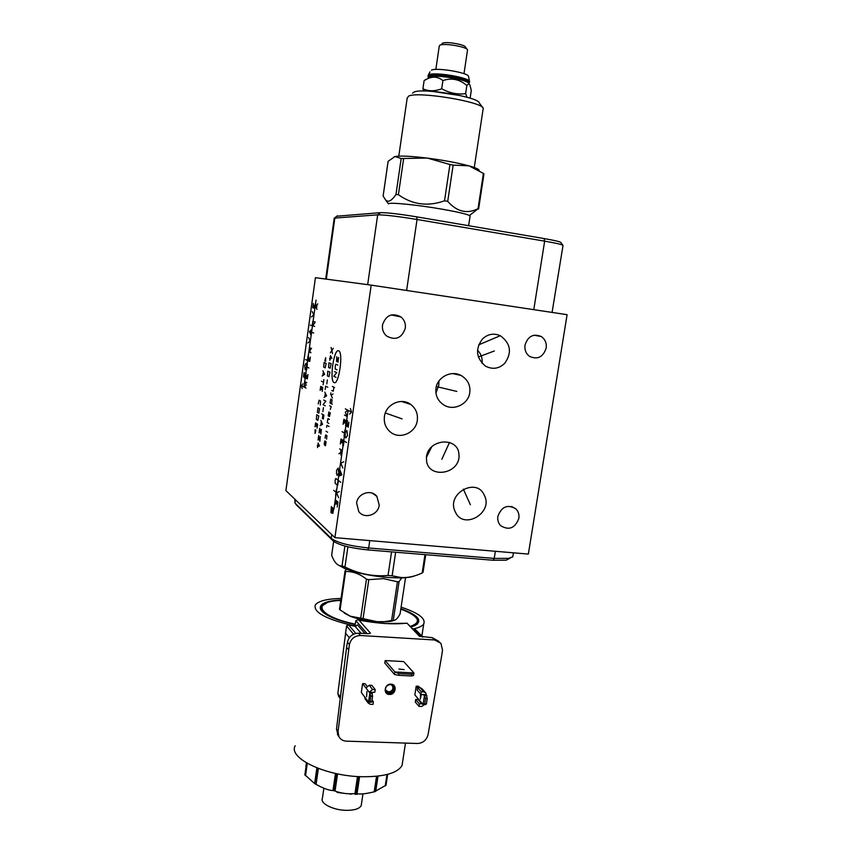 <?xml version="1.0" encoding="UTF-8"?>
<svg xmlns="http://www.w3.org/2000/svg" width="853" height="853" viewBox="0 0 853 853"><rect width="100%" height="100%" fill="white"/><g stroke="black" fill="none" stroke-linecap="round" stroke-linejoin="round"><path stroke-width="1.28" d="M371.194 285.126L315.418 277.683L285.904 490.592L334.898 537.646L528.359 554.087L567.096 314.682L371.194 285.126L334.898 537.646M294.903 499.24L294.967 503.067L331.582 538.712C338.278 543.02 350.647 546.112 368.677 547.989L494.228 558.416L508.719 558.352L512.792 556.828L512.994 555.527M296.439 504.955L333.651 541.378C339.814 545.344 351.137 548.191 367.632 549.897L492.949 560.24L506.245 560.176L510.286 558.043M469.758 392.625C468.745 403.277 454.777 411.295 444.392 405.324C437.941 401.241 435.147 395.589 435.99 388.36C436.981 377.815 450.608 369.818 460.951 375.405C467.711 379.478 470.653 385.215 469.758 392.625M562.82 245.206L560.911 242.583C560.613 241.815 554.994 240.471 544.065 238.563L416.659 216.843C399.097 213.975 387.059 212.578 380.555 212.642L336.892 216.204M562.788 245.621L562.852 245.227C561.263 244.321 555.196 242.966 544.662 241.154L417.053 219.477C397.861 216.353 384.735 214.807 377.676 214.849L334.216 218.112L325.707 279.059M497.864 516.374C501.575 506.565 507.578 504.048 515.873 508.857C518.368 511.395 519.37 514.562 518.859 518.357C515.052 528.274 508.985 530.715 500.668 525.672C498.301 523.156 497.374 520.053 497.864 516.374M382.496 324.993C385.887 315.152 392.039 312.465 400.953 316.932C404.375 319.843 405.825 323.596 405.303 328.213C401.763 338.236 395.504 340.816 386.505 335.965C383.338 333.075 381.995 329.418 382.496 324.993M356.618 503.057C357.61 493.279 371.3 488.844 376.887 496.425L379.222 505.189C378.21 515.073 364.22 519.456 358.74 511.523L356.618 503.057M482.329 339.121C487.607 334.056 493.599 332.905 500.295 335.687C510.734 343.407 512.205 352.62 504.72 363.325C499.005 368.763 492.629 369.712 485.57 366.182C476.145 358.217 475.057 349.197 482.329 339.121M417.288 420.401C415.997 432.748 399.886 440.02 390.461 432.076C385.705 428.067 383.69 422.896 384.426 416.552C385.684 404.386 401.315 397.071 410.762 404.45C415.88 408.48 418.055 413.801 417.288 420.401M426.681 461.942L426.415 457.347C427.822 439.434 455.918 436.448 458.765 452.474L459.074 456.206C458.69 474.236 429.837 478.512 426.681 461.942M455.555 512.418L454.873 510.958C446.727 493.429 476.347 477.253 484.088 494.783L484.451 495.529C493.482 512.792 463.797 530.246 455.555 512.418M525.011 345.092C527.922 336.178 533.37 333.331 541.356 336.562C545.142 339.27 546.752 343.109 546.176 348.077C543.169 357.108 537.625 359.891 529.564 356.405C525.97 353.686 524.446 349.911 525.011 345.092M467.209 49.442L465.493 47.086C464.853 44.484 445.863 41.275 442.568 43.215L442.046 43.61M467.455 50.519L467.508 49.837C466.772 46.744 443.869 42.874 439.935 45.198L439.22 46.137M431.458 70.117C436.672 67.355 467.966 72.622 468.553 76.354L469.598 82.144M428.355 76.962L428.952 75.16C434.625 72.206 469.022 78.007 469.555 81.984L468.947 83.125M468.702 83.338L469.065 82.368C468.542 78.476 434.859 72.793 429.294 75.682L428.355 76.951L428.003 76.45M428.174 77.655L429.112 76.951C434.667 74.083 468.329 79.755 468.873 83.626L469.619 81.515C469.097 77.516 434.699 71.716 429.027 74.68L428.025 75.832M425.754 79.478L424.09 80.726C430.957 76.034 437.237 75.992 442.91 80.577C451.632 77.591 459.618 79.244 466.858 85.545C468.222 83.861 469.257 83.722 469.971 85.129L471.282 90.471L470.131 98.18M423.802 91.015L422.917 88.787L424.09 80.726M422.917 88.787C428.707 91.42 434.966 91.41 441.705 88.755C449.339 93.052 457.315 94.694 465.642 93.659L467.007 97.253M465.642 93.659L466.858 85.545M460.684 95.653L432.631 91.41M412.596 93.126L414.046 92.039C422.757 87.699 478.906 97.093 479.258 102.904L482.659 107.563M398.799 156.142L407.19 98.052L408.747 96.026C418.439 91.218 482.329 101.795 483.235 108.31L474.268 167.519M483.043 109.568L483.288 108.427M394.054 156.845L395.11 156.525C400.302 155.619 410.89 156.131 426.873 158.05L427.534 158.136C443.901 160.279 457.656 162.838 468.787 165.823L469.225 165.94C475.878 167.828 479.183 169.342 479.151 170.472M478.597 209.006L483.96 173.852L483.406 173.426L478.043 208.676L478.597 209.006M394.928 156.568L388.115 161.313L383.125 196.041L385.556 199.879C388.094 202.747 391.559 200.956 395.973 194.516L398.404 194.708C412.479 204.72 427.854 206.757 444.52 200.818L447.718 201.372C456.92 211.779 467.028 214.21 478.043 208.676M470.024 216.481L469.481 215.478C465.983 213.89 456.973 211.811 442.44 209.241C417.021 204.763 387.784 201.937 388.499 203.91L385.556 199.879M395.11 156.525L401.177 158.541L426.873 158.05M395.973 194.516L401.177 158.541M398.404 194.708L403.629 158.658M427.534 158.136L449.936 164.512L444.52 200.818M447.718 201.372L453.146 165.109L449.936 164.512M453.146 165.109L468.787 165.823M469.225 165.94L483.406 173.426M441.705 88.755L442.91 80.577M344.911 546.027L342.021 565.923L341.371 565.923C337.532 565.87 334.291 562.319 331.657 555.26L333.832 540.13M347.907 546.784L344.975 566.989L342.021 565.923M391.559 551.88L388.03 575.487C372.974 576.713 358.623 573.877 344.975 566.989M395.653 552.211L392.124 575.807L388.03 575.487M425.732 554.695L423.056 572.224L422.171 572.981C414.793 576.447 407.734 577.95 400.974 577.492L392.124 575.807M414.654 575.86C411.647 577.118 406.764 577.812 400.014 577.929L387.912 577.513C370.788 576.02 356.426 573.024 344.804 568.524L337.905 564.835M424.975 554.631L422.171 572.981M383.04 577.076L367.494 574.805M394.267 620.323C391.73 621.347 387.88 621.88 382.72 621.922L391.602 620.515L397.423 581.789L383.477 578.633L368.805 579.645L366.459 579.176C359.806 573.834 352.865 571.286 345.636 571.521L345.049 570.924L346.371 569.143M345.049 570.924L339.483 609.277L340.059 609.959L345.636 571.521M366.459 579.176L360.712 618.19L350.146 616.154L340.059 609.959M368.805 579.645L363.058 618.67L360.712 618.19M383.296 621.656L377.079 621.666L363.058 618.67M397.423 581.789L399.076 581.618L393.265 620.291C395.184 620.824 397.455 618.713 400.078 613.947L405.57 577.524M401.966 577.556L399.076 581.618M382.72 621.922L376.973 621.741C366.811 620.995 357.929 619.171 350.338 616.292L344.367 613.136M355.168 624.279L355.029 624.119C317.487 616.218 310.95 601.482 340.763 600.437M400.803 609.138L405.591 611.015C419.612 617.465 421.158 622.605 410.218 626.422M413.652 615.408L415.901 617.231C418.077 619.342 418.642 621.272 417.607 623.042L410.741 626.944M330.196 616.687L322.178 611.057L321.368 606.355L327.04 602.74M355.104 624.705L354.39 624.545M417.522 623.991L417.949 622.317M320.909 608.125L320.824 609.863M340.827 599.979C325.654 600.885 318.883 603.977 320.504 609.255C323.745 614.789 334.888 619.8 353.91 624.311L355.882 626.305M410.805 627.008L414.857 625.644C423.024 620.813 418.365 615.162 400.867 608.679M341.051 598.433C326.742 598.817 318.148 601.034 315.269 605.076C313.232 612.433 326.507 619.449 355.104 626.123L355.925 626.347M401.102 607.155C418.343 612.859 425.892 618.436 423.738 623.884C422.331 626.123 418.695 627.829 412.82 629.024M295.181 745.757C287.856 758.125 325.889 776.358 362.696 776.742C384.522 776.806 397.647 773.042 402.062 765.429L402.712 761.207M367.185 633.715L355.861 620.685L355.008 625.281M439.007 641.456L432.322 637.681L419.431 636.242L406.934 623.127L420.262 636.487M360.52 635.506L434.678 639.985L440.916 643.301L442.504 649.901L441.801 655.008L428.078 734.593C426.585 740.159 423.024 743.123 417.416 743.485L346.275 741.14C342.938 740.926 340.496 739.444 338.918 736.661L338.033 731.405L349.421 644.516C350.946 638.726 354.645 635.72 360.52 635.506L358.548 633.193L369.189 633.651M358.548 633.193C352.705 633.406 349.016 636.37 347.47 642.085L346.595 647.256L348.568 649.741M365.031 633.587L357.524 624.908L355.136 626.315L348.557 624.844L346.563 625.867L337.831 693.532L338.78 696.453M345.38 632.947L349.293 637.745M346.595 647.256L336.487 728.984L338.129 735.414M389.405 694.449C382.816 694.406 384.447 683.594 390.951 684.159C397.519 684.234 395.888 694.992 389.405 694.449M424.581 704.567L421.574 706.497L418.972 706.38L415.294 702.03L415.678 699.535L418.642 699.321L414.857 694.907L416.2 686.175L418.62 686.292L419.815 687.646M365.276 699.108L364.636 696.912L361.32 692.465L362.632 683.605L365.127 683.733L366.961 686.111M385.14 660.574L403.693 661.576L413.918 672.953L394.907 671.972L385.14 660.574L384.767 663.037L394.523 674.499L394.907 671.972L398.884 673.625L398.628 675.32L394.523 674.499M413.055 629.258L415.112 629.258L422.949 637.084M355.861 620.685L357.535 619.864L384.554 623.532L406.529 623.276M390.781 684.405C386.249 685.247 384.639 687.774 385.94 691.964L389.352 693.926C393.894 693.062 395.504 690.525 394.161 686.324L390.781 684.405M393.521 685.556L393.542 685.577C394.886 689.768 393.276 692.305 388.733 693.169L385.94 691.975M385.375 688.84L385.865 690.344L388.616 691.922C392.273 691.229 393.564 689.192 392.487 685.812L390.61 684.405M416.2 686.175L417.501 687.657M425.359 692.476L422.054 688.734L420.092 687.657L417.522 687.529L421.233 691.762L423.824 691.879L425.796 692.967L427.236 698.596L425.562 698.522L424.453 695.59L423.077 704.503L422.352 703.65L419.367 703.874L415.678 699.535M417.522 687.529L417.138 690.024L420.838 694.278L426.926 695.707M420.582 693.979L420.358 699.129L421.318 694.299M423.408 694.395L426.191 694.875M421.233 691.762L420.838 694.278M425.562 698.522L424.73 703.864L426.404 703.928L427.236 698.596M426.404 703.928L425.551 704.61L423.077 704.503L424.73 703.864M418.972 706.38L419.367 703.874M362.632 683.605L365.958 687.976L369.253 685.236L371.897 685.354L375.213 689.619L372.548 689.491L369.232 692.263L369.871 693.105L368.517 702.136L367.888 701.283L368.208 703.053L370.341 704.301L373.006 704.418L373.379 701.88L372.004 700.046M375.213 689.619L374.83 692.167L371.769 692.38L372.59 696.144L370.863 696.059L369.871 693.105L372.409 693.222M366.939 691.516L366.577 696.816L366.939 691.516M365.958 687.976L369.232 692.263L371.769 692.38M370.863 696.059L370.053 701.486L371.78 701.561L372.59 696.144M371.78 701.561L371.066 702.243L368.517 702.136L370.053 701.486M371.535 701.795L373.379 701.88M398.959 669.008L404.162 669.648L398.959 669.008M413.918 672.953L413.534 675.469L411.455 675.971L411.722 674.275L413.918 672.953M411.722 674.275L398.884 673.625M398.628 675.32L411.455 675.971M314.608 783.544L304.884 774.801M378.007 776.113L375.715 791.403L374.2 791.808C365.873 793.866 360.158 794.463 357.066 793.599L354.965 793.557C347.917 794.228 341.275 793.375 335.048 791.019L332.958 790.518C329.109 790.507 323.479 788.46 316.068 784.387L314.608 783.587L316.889 767.881M386.004 785.208L375.768 791.008M305.928 767.348L306.43 762.87M337.17 791.765L337.074 792.405L345.038 793.482M352.641 793.727L350.199 794.207M355.072 793.546L354.965 794.271L354.539 793.589M357.46 793.706L357.375 794.314L354.965 794.271M323.884 788.215L322.402 798.312C319.704 803.409 333.459 810.35 346.659 810.35C354.656 810.297 359.508 808.719 361.214 805.595L361.459 803.931M391.602 620.515L393.265 620.291M494.356 350.988L478.341 356.97M456.813 391.42L436.363 386.569M402.094 418.898L385.332 412.991M441.843 459.245L449.499 442.451M470.398 504.773L463.371 489.142M334.099 382.57C338.844 385.695 343.674 351.756 338.598 350.807C333.843 348.408 329.237 381.088 334.099 382.57M338.012 362.258L338.524 357.418L336.551 361.683L336.732 356.746M337.106 369.818L335.176 369.008L335.325 365.489L335.847 364.263L337.788 365.052M334.472 371.588L336.722 372.548L333.8 376.312L336.05 377.314M332.361 386.441L334.6 387.518M331.796 390.493L333.224 391.196L333.96 387.209M330.879 392.924L330.697 394.267L332.425 398.042M333.001 393.979L331.124 395.206M331.593 403.906L332.009 399.769L330.74 399.097L330.015 403.053L332.233 404.247M330.292 409.493L331.209 406.604L329.631 405.751M328.991 416.275L328.927 411.882L328.202 415.816L329.461 416.552L330.346 412.681M329.397 419.431L327.978 418.599L327.253 422.523L328.821 423.472M329.066 426.553L327.03 425.295L326.592 427.214M326.027 431.234L327.584 432.215M326.592 439.167L326.912 435.702L325.675 434.902L325.046 438.143M324.822 440.916L324.193 444.146L324.716 445.245L325.59 441.438L326.059 441.747L325.494 445.767M331.113 347.502L332.542 353.632M333.299 348.28L330.367 352.822M329.546 358.58L330.633 359.006M331.881 358.324L330.452 355.658L329.791 360.318M328.959 362.781L328.608 367.558L330.164 368.208L331.135 363.666L328.959 362.781M327.776 371.183L327.424 375.96L328.97 376.653L329.94 372.121L327.776 371.183M327.36 379.926L326.795 383.893M327.808 387.219L325.665 386.174L325.196 389.48M324.076 397.391L326.582 395.867L324.822 392.113M325.302 393.308L324.812 396.837M325.185 405.815L323.063 404.642L325.835 401.177L323.714 400.025M323.436 407.702L322.882 411.658M323.308 419.058L323.873 415.091L321.762 413.854M322.402 418.514L322.967 414.558M320.099 425.668L322.562 424.346L320.835 420.422M321.314 421.659L320.813 425.167M321.368 429.347L320.867 434.049L319.726 428.291L319.075 432.876M320.344 436.587L319.843 441.3L318.713 435.499L318.062 440.084M317.263 445.746L318.297 446.471M319.491 446.108L318.137 443.006L317.487 447.58M325.601 361.309L325.697 357.642L324.801 360.979M324.055 362.514L323.714 367.216L325.206 367.856L326.155 363.389L324.055 362.514M322.157 376.002L324.62 374.339L322.892 370.788M323.372 371.919L322.882 375.405M321.432 381.216L323.511 382.208M323.884 379.585L323.148 384.831M322.221 391.378L322.775 387.454L320.696 386.42L320.152 390.322M321.517 389.618L321.88 387.006M320.291 405.1L320.547 401.017L319.075 400.217L318.233 403.949M318.009 407.787L317.369 412.33L318.83 413.193L319.48 408.63L318.009 407.787M316.719 414.739L316.367 419.452L317.828 420.348L318.766 415.965L316.719 414.739M317.049 428.121L317.604 424.218L315.567 422.928L315.024 426.809M316.367 426.255L316.73 423.664M315.141 429.699L315.045 433.409L315.909 430.211M333.96 509.006L348.099 410.336L351.532 412.148L350.412 408.512M349.602 414.174L351.532 412.148M348.237 427.246L348.952 422.235L347 426.521L346.478 425.54L347.597 420.806M345.166 436.224L345.198 432.876L346.872 430.498L347.48 435.616L345.806 437.973L345.166 436.224M346.499 442.483L344.047 440.937L343.332 445.884M343.727 461.793L340.859 463.19L342.831 468.009M339.889 469.971L341.85 474.833L339.004 476.123M340.507 471.794L339.974 475.494M340.784 482.276L338.385 480.431L337.681 485.346M339.451 491.563L336.626 492.714L338.566 497.747M337.234 507.002L337.948 502.065L335.57 500.082L334.866 504.976M336.754 501.063L336.306 504.144M344.463 415.048L346.904 416.381L345.316 412.18L347.789 410.176L345.348 408.875M345.572 425.69L346.275 420.732L343.844 419.356L343.141 424.282M345.06 420.039L344.612 423.131M344.943 430.029L344.058 436.224M344.505 433.132L342.085 431.661M342.735 445.49L343.439 440.553L341.029 439.028L340.336 443.944M342.234 439.785L341.797 442.867M339.633 448.849L342.021 450.437L340.912 455.097L340.827 449.638M340.379 452.708L338.929 453.743M336.53 473.586L337.138 475.398L338.758 473.223L338.183 468.052L336.572 470.238L336.53 473.586M337.788 479.972L335.826 478.469L335.176 479.994L335.133 483.352L337.084 484.888M336.477 489.174L335.592 495.305M336.039 492.245L333.694 490.347M333.672 508.751L331.348 506.735L330.953 512.525L331.529 513.037L332.094 512.163L332.777 513.463L333.672 508.751M332.702 507.908L332.094 512.163M316.036 300.107L303.967 386.985L301.45 385.663L302.218 388.669M302.89 383.818L301.45 385.663M304.063 372.654L303.476 376.951L304.99 373.102L305.374 373.859L304.468 378.018M306.494 364.615L306.43 367.451L305.129 369.722L304.734 365.542L306.024 363.261L306.494 364.615M305.555 359.625L307.411 360.424L308.008 356.096M307.869 342.949L310.119 340.912L308.615 337.553M310.95 334.941L309.436 331.614L311.708 329.503M310.471 333.651L310.918 330.388M310.343 325.132L312.23 325.697L312.838 321.336M311.462 317.007L313.744 314.8L312.219 311.59M313.35 303.455L312.742 307.794L314.661 308.253L315.258 303.881M313.701 308.018L314.075 305.299M306.803 382.666L304.937 381.717L306.12 385.215L304.19 387.113L306.046 388.094M306.067 373.614L305.47 377.932L307.336 378.86L307.944 374.51M306.398 378.391L306.771 375.683M306.59 369.829L307.347 364.412M306.973 367.121L308.85 367.974M308.477 356.287L307.869 360.627L309.756 361.437L310.364 357.066M308.818 361.032L309.191 358.313M310.023 352.321L310.311 347.843L309.085 351.948L310.972 352.705M310.407 349.602L311.58 348.333M311.803 332.382L313.712 333.001M313.318 321.474L315.247 322.029L312.71 325.846L314.629 326.422M317.774 303.871L315.439 306.174L317.007 309.383M316.506 308.125L316.964 304.83M492.949 560.24L494.228 558.416L495.358 551.283M438.954 381.024L438.762 385.343L435.947 393.084M380.555 212.642L377.676 214.849L367.664 284.657M416.659 216.843L417.053 219.477L406.614 290.478M544.065 238.563L544.662 241.154L533.786 309.66M337.436 215.788L334.888 217.728L326.315 279.134M477.52 350.178C481.103 353.846 482.617 358.228 482.052 363.325M296.855 505.466L294.967 503.067L295.437 499.751M333.288 541.047L331.188 538.36L331.732 534.607M367.632 549.897L368.677 547.989L369.765 540.61M355.498 626.177L353.91 624.311M420.198 636.466L419.431 636.242M434.678 639.985L432.322 637.681M359.07 620.227L370.522 633.257M337.831 693.532L340.411 697.264M336.487 728.984L338.033 731.405M349.421 644.516L347.47 642.085M422.406 636.999L414.387 628.981M353.515 634.195L346.563 625.867M348.557 624.844L355.765 633.416M361.15 633.342L355.136 626.315M418.642 699.321L422.352 703.65M423.824 691.879L420.092 687.657M421.958 703.981L418.247 699.652M364.636 696.912L367.888 701.283M369.253 685.236L372.548 689.491M305.513 775.686L307.293 763.36M335.474 773.436L332.958 790.518M316.068 784.387L318.393 768.468M357.503 776.518L354.965 793.557M335.048 791.019L337.575 773.874M376.536 776.273L374.2 791.808M357.066 793.599L359.603 776.635M386.974 774.524L385.247 785.89M306.59 762.966L304.873 774.94M304.958 775.11L306.696 763.03M317.199 768.009L314.917 783.758M315.215 783.918L317.508 768.126M336.221 773.596L333.715 790.646M334.131 790.742L336.636 773.682M358.473 776.571L355.946 793.525M356.373 793.535L358.9 776.593M377.452 776.177L375.128 791.573M375.427 791.488L377.751 776.145M387.571 774.375L385.887 785.474M385.982 785.325L387.657 774.353M513.431 552.819L512.792 556.828M506.245 560.176L508.719 558.352M429.006 452.175L429.411 449.52M552.072 312.422L563.023 245.472M541.356 336.562L534.117 335.186M515.873 508.857L511.544 506.479M400.953 316.932L391.26 314.928M376.887 496.425L372.558 493.269M500.295 335.687L478.714 344.836M460.951 375.405L452.719 373.593M410.762 404.45L401.582 401.475M426.415 457.347L431.639 446.929M484.451 495.529L483.982 494.58M333.651 541.378L331.582 538.712M467.54 49.922L463.989 73.699M439.242 46.222L435.84 69.434M428.238 75.171L429.997 71.876M428.27 77.58L428.355 76.951M468.873 83.626L469.491 84.479M469.481 215.478L478.138 208.729M468.628 225.704L470.12 215.873M400.014 577.929L400.974 577.492M344.804 568.524L341.371 565.923M417.607 623.042L417.448 624.065M402.062 765.429L405.484 743.091M421.883 636.018L423.738 623.884M392.22 620.44L392.135 620.995M338.918 736.661L337.404 734.262M406.593 623.202C393.564 624.599 377.612 623.564 358.75 620.11M340.251 698.596L338.353 695.835M393.542 685.577L394.161 686.324M391.964 685.172L392.487 685.812M364.956 698.671L368.208 703.053M305.822 766.879L306.408 762.849M306.568 762.945L304.852 774.823M362.962 793.876L361.214 805.595M375.715 791.403L378.018 776.113M386.004 785.293L387.667 774.353"/></g></svg>
